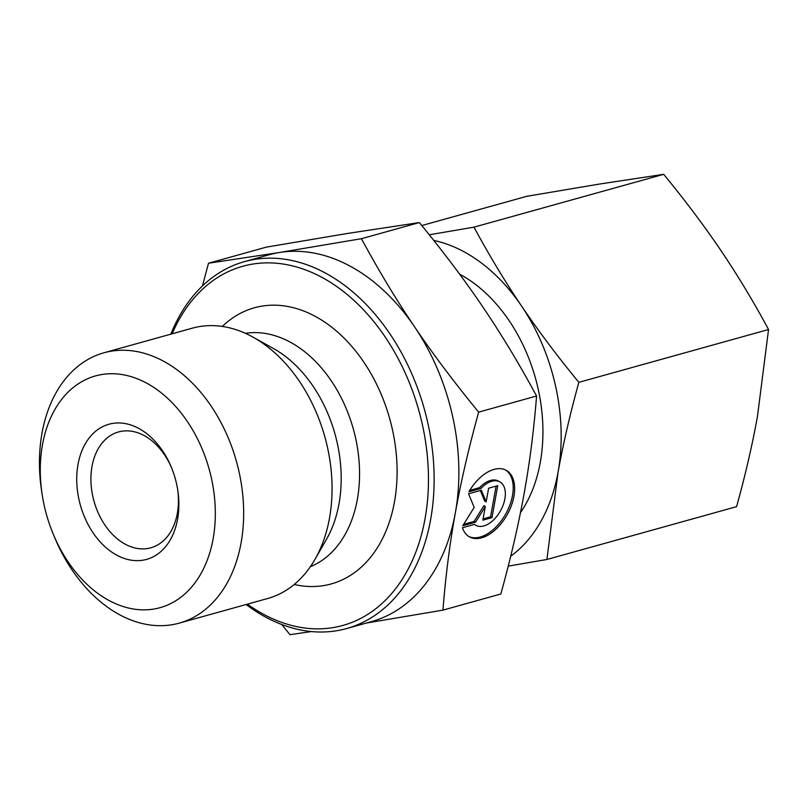 <?xml version="1.0" encoding="UTF-8"?>
<svg xmlns="http://www.w3.org/2000/svg" width="809" height="809" viewBox="0 0 809 809"><rect width="100%" height="100%" fill="white"/><g stroke="black" fill="none" stroke-linecap="round" stroke-linejoin="round"><path stroke-width="1.21" d="M468.907 491.811A38.003 22.288 -61.1 0 1 506.191 470.322A38.003 22.288 -61.1 0 1 507.364 514.362A38.003 22.288 -61.1 0 1 469.503 536.883A38.003 22.288 -61.1 0 1 462.424 527.741L474.468 524.384A24.826 14.562 118.9 0 0 475.864 525.344A24.826 14.562 118.9 0 0 500.599 510.631A24.826 14.562 118.9 0 0 499.831 481.851A24.826 14.562 118.9 0 0 480.951 488.454L468.907 491.811M468.805 536.468A38.003 22.288 118.9 0 0 505.949 513.573A38.003 22.288 118.9 0 0 505.463 469.948M469.746 490.396L479.525 487.675A24.826 14.562 -61.1 0 1 498.405 481.072L499.831 481.851M480.951 488.454L479.525 487.675M475.864 525.344L474.438 524.566A24.826 14.562 -61.1 0 1 474.246 524.454M488.616 488.221L497.737 485.673L491.983 517.618L482.852 520.157L485.319 506.474L475.561 522.189L462.778 525.749L474.185 507.405L468.542 493.803L481.315 490.254L486.148 501.904L488.616 488.221M486.148 501.904L484.722 501.115L480.334 490.527M463.668 524.323L474.135 521.4L483.903 505.686L485.319 506.474M475.561 522.189L474.135 521.4M483.084 518.913L490.557 516.83L496.099 486.138M491.983 517.618L490.557 516.83M52.929 533.364L54.203 536.468A140.321 98.526 -105.6 0 0 179.193 623.142A140.321 98.526 -105.6 0 0 241.102 542.748A140.321 98.526 -105.6 0 0 208.024 401.638A140.321 98.526 -105.6 0 0 103.916 352.795A140.321 98.526 -105.6 0 0 41.714 491.599L42.22 494.906A120.278 84.449 74.4 0 1 128.409 375.892A120.278 84.449 74.4 0 1 213.131 538.754A120.278 84.449 74.4 0 1 141.737 609.824A120.278 84.449 74.4 0 1 52.929 533.364A120.278 84.449 74.4 0 1 42.22 494.906M177.576 519.186A70.161 49.268 -105.6 0 0 177.727 489.981A70.161 49.268 -105.6 0 0 171.478 467.551A70.161 49.268 -105.6 0 0 90.77 436.031A70.161 49.268 -105.6 0 0 103.694 545.509A70.161 49.268 -105.6 0 0 177.576 519.186M179.193 623.142L267.607 598.529A140.321 98.526 -105.6 0 0 314.944 559.434A140.321 98.526 -105.6 0 0 329.506 518.134A140.321 98.526 -105.6 0 0 253.055 337.171A140.321 98.526 -105.6 0 0 192.32 328.171L103.916 352.795M414.633 326.927C432.997 354.12 454.345 382.526 478.655 412.135C468.735 448.065 460.988 481.537 455.396 512.542A190.439 133.718 -105.6 0 0 414.633 326.927A190.439 133.718 -105.6 0 0 279.56 252.479L361.441 238.695C378.521 270.327 396.248 299.734 414.633 326.927M246.108 604.515A190.439 133.718 -105.6 0 0 346.646 628.542L371.392 621.646A190.439 133.718 -105.6 0 0 455.386 512.643C449.764 543.678 445.617 576.18 442.938 610.128L366.325 623.061M311.445 631.556L289.996 634.671L281.744 624.508M202.452 285.941L208.51 263.238L279.56 252.479A190.439 133.718 -105.6 0 0 269.215 254.734L244.47 261.631A190.439 133.718 -105.6 0 0 170.83 334.157M208.51 263.238L266.424 247.109L348.315 233.326L419.365 222.566L361.441 238.695M172.145 333.793A186.424 130.896 74.4 0 1 339.264 288.338A186.424 130.896 74.4 0 1 425.059 518.63A186.424 130.896 74.4 0 1 247.423 604.151M346.646 628.542A190.439 133.718 -105.6 0 0 430.651 519.429A190.439 133.718 -105.6 0 0 385.772 327.918A190.439 133.718 -105.6 0 0 244.47 261.631M222.354 326.442A143.324 100.64 74.4 0 1 345.241 339.274A143.324 100.64 74.4 0 1 394.479 501.802A143.324 100.64 74.4 0 1 294.203 584.482M478.655 412.135L536.579 396.006C519.257 363.969 501.529 334.552 483.388 307.774C465.327 280.976 443.979 252.58 419.365 222.566M442.938 610.128L500.852 593.998C510.894 557.563 518.65 524.06 524.131 493.49C529.693 462.91 533.839 430.408 536.579 396.006M177.596 489.121A60.139 42.23 74.4 0 1 177.343 513.361A60.139 42.23 74.4 0 1 150.818 547.814A60.139 42.23 74.4 0 1 94.006 501.206A60.139 42.23 74.4 0 1 118.549 431.945A60.139 42.23 74.4 0 1 171.811 468.35M459.623 274.15A145.337 102.045 74.4 0 1 520.46 512.673M429.276 234.792L473.993 227.147C488.676 254.471 504.533 280.784 521.583 306.085C538.723 331.366 557.816 356.779 578.86 382.333C570.234 413.399 563.297 443.372 558.038 472.254L546.904 559.484L736.584 506.656C745.21 475.601 752.158 445.628 757.416 416.736L768.55 329.516C753.867 302.192 738 275.879 720.961 250.568C703.81 225.286 684.717 199.874 663.673 174.329L600.096 183.956L526.831 196.294L421.792 225.539M510.701 556.228A170.386 119.641 -105.6 0 0 558.038 472.254A170.386 119.641 -105.6 0 0 521.583 306.085A170.386 119.641 -105.6 0 0 433.796 240.455M546.904 559.484L508.234 566.118M473.993 227.147L663.673 174.329M578.86 382.333L768.55 329.516M245.4 333.328A121.522 85.329 74.4 0 1 357.356 499.325A121.522 85.329 74.4 0 1 310.383 566.684M253.055 337.171L273.351 348.446A120.49 84.601 74.4 0 1 338.991 503.835A120.49 84.601 74.4 0 1 326.492 539.29L314.944 559.434"/></g></svg>
